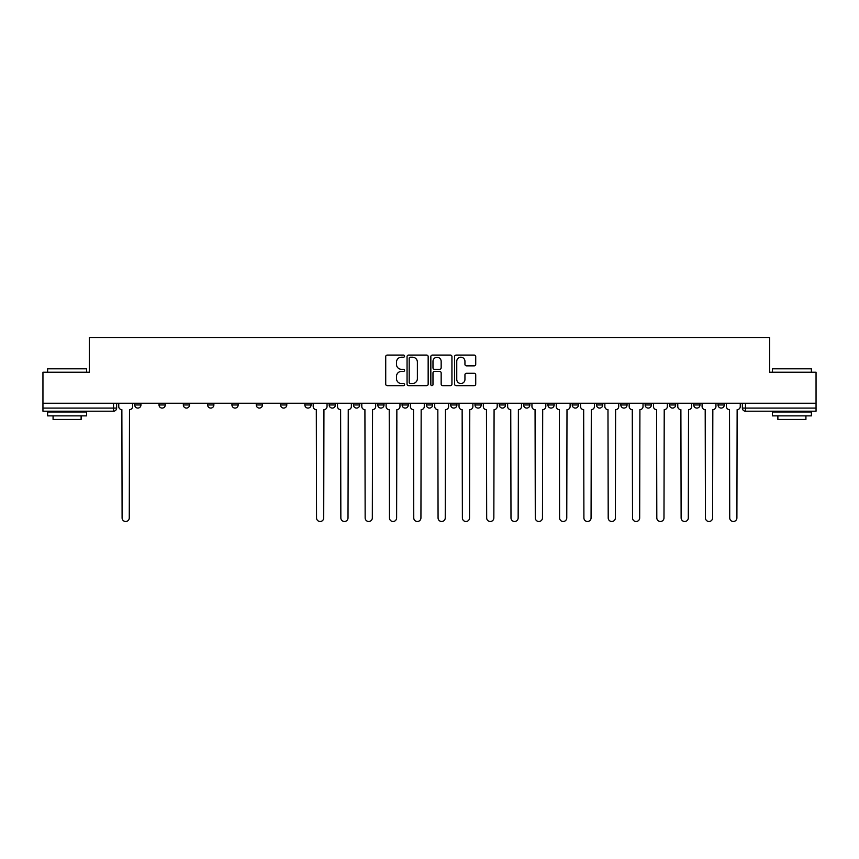 <?xml version="1.0" encoding="UTF-8"?>
<svg xmlns="http://www.w3.org/2000/svg" width="859" height="859" viewBox="0 0 859 859"><rect width="100%" height="100%" fill="white"/><g stroke="black" fill="none" stroke-linecap="round" stroke-linejoin="round"><path stroke-width="1.29" d="M404.568 356.152A1.074 1.074 0 0 0 403.505 355.078L387.248 355.078A1.525 1.525 0 0 0 385.723 356.603L385.723 384.134A1.525 1.525 0 0 0 387.248 385.67L403.505 385.67A1.074 1.074 0 0 0 404.568 384.596A1.074 1.074 0 0 0 403.505 383.522L401.4 383.522A4.896 4.896 0 0 1 396.504 378.626L396.504 376.339A4.896 4.896 0 0 1 401.4 371.442L403.505 371.442A1.074 1.074 0 0 0 404.568 370.369A1.074 1.074 0 0 0 403.505 369.306L401.4 369.306A4.896 4.896 0 0 1 396.504 364.409L396.504 362.111A4.896 4.896 0 0 1 401.4 357.215L403.505 357.215A1.074 1.074 0 0 0 404.568 356.152M718.049 404.965L718.049 403.247L718.049 404.965A3.114 3.114 0 0 0 721.163 408.079A3.114 3.114 0 0 1 718.049 404.965L724.277 404.965A3.114 3.114 0 0 1 721.163 408.079A3.114 3.114 0 0 0 724.277 404.965L724.277 403.247L724.277 404.965M645.13 404.965L645.13 403.247L645.13 404.965A3.114 3.114 0 0 0 648.244 408.079A3.114 3.114 0 0 1 645.13 404.965L651.369 404.965A3.114 3.114 0 0 1 648.244 408.079M620.832 404.965L620.832 403.247L620.832 404.965A3.114 3.114 0 0 0 623.945 408.079A3.114 3.114 0 0 1 620.832 404.965L627.059 404.965A3.114 3.114 0 0 1 623.945 408.079M547.913 403.247L547.913 404.965L554.141 404.965A3.114 3.114 0 0 1 551.027 408.079A3.114 3.114 0 0 1 547.913 404.965L547.913 403.247M523.603 403.247L523.603 404.965L529.842 404.965A3.114 3.114 0 0 1 526.717 408.079A3.114 3.114 0 0 1 523.603 404.965L523.603 403.247M402.076 403.247L402.076 404.965L408.315 404.965A3.114 3.114 0 0 1 405.19 408.079A3.114 3.114 0 0 1 402.076 404.965L402.076 403.247M329.158 403.247L329.158 404.965L335.397 404.965A3.114 3.114 0 0 1 332.283 408.079A3.114 3.114 0 0 1 329.158 404.965L329.158 403.247M280.549 403.247L280.549 404.965L286.788 404.965A3.114 3.114 0 0 1 283.663 408.079A3.114 3.114 0 0 1 280.549 404.965L280.549 403.247M256.25 403.247L256.25 404.965L262.478 404.965A3.114 3.114 0 0 1 259.364 408.079A3.114 3.114 0 0 1 256.25 404.965L256.25 403.247M207.631 404.965L207.631 403.247L207.631 404.965A3.114 3.114 0 0 0 210.756 408.079A3.114 3.114 0 0 1 207.631 404.965L213.87 404.965A3.114 3.114 0 0 1 210.756 408.079M159.022 404.965L159.022 403.247L159.022 404.965A3.114 3.114 0 0 0 162.136 408.079A3.114 3.114 0 0 1 159.022 404.965L165.261 404.965A3.114 3.114 0 0 1 162.136 408.079A3.114 3.114 0 0 0 165.261 404.965L165.261 403.247L165.261 404.965M474.189 365.859A1.525 1.525 0 0 0 475.725 364.334L475.725 356.603A1.525 1.525 0 0 0 474.189 355.078L456.15 355.078A1.525 1.525 0 0 0 454.615 356.603L454.615 384.134A1.525 1.525 0 0 0 456.15 385.67L474.189 385.67A1.525 1.525 0 0 0 475.725 384.134L475.725 374.803A1.525 1.525 0 0 0 474.189 373.278L466.469 373.278A1.525 1.525 0 0 0 464.944 374.803L464.944 379.431A4.091 4.091 0 0 1 460.853 383.522A4.091 4.091 0 0 1 456.763 379.431L456.763 361.306A4.091 4.091 0 0 1 460.853 357.215A4.091 4.091 0 0 1 464.944 361.306L464.944 364.334A1.525 1.525 0 0 0 466.469 365.859L474.189 365.859M42.95 403.247L42.95 372.237L89.379 372.237L89.379 337.501L769.621 337.501L769.621 372.237L816.05 372.237L816.05 403.247L42.95 403.247L42.95 408.079L116.641 408.079L116.641 403.247L116.641 408.079A3.114 3.114 0 0 1 113.528 411.193L42.95 411.193L42.95 408.079M428.158 356.603A1.525 1.525 0 0 0 426.633 355.078L408.583 355.078A1.525 1.525 0 0 0 407.059 356.603L407.059 384.134A1.525 1.525 0 0 0 408.583 385.67L426.633 385.67A1.525 1.525 0 0 0 428.158 384.134L428.158 356.603M432.367 355.078L450.417 355.078A1.525 1.525 0 0 1 451.941 356.603L451.941 384.134A1.525 1.525 0 0 1 450.417 385.67L442.686 385.67A1.525 1.525 0 0 1 441.161 384.134L441.161 372.967A1.525 1.525 0 0 0 439.636 371.442L434.504 371.442A1.525 1.525 0 0 0 432.979 372.967L432.979 384.596A1.074 1.074 0 0 1 431.905 385.67A1.074 1.074 0 0 1 430.842 384.596L430.842 356.603A1.525 1.525 0 0 1 432.367 355.078M742.359 403.247L742.359 408.079L816.05 408.079L816.05 411.193L745.472 411.193A3.114 3.114 0 0 1 742.359 408.079L742.359 403.247M816.05 403.247L816.05 408.079M699.978 403.247L699.978 404.965A3.114 3.114 0 0 1 696.864 408.079A3.114 3.114 0 0 1 693.739 404.965A3.114 3.114 0 0 0 696.864 408.079A3.114 3.114 0 0 0 699.978 404.965L699.978 403.247M693.739 403.247L693.739 404.965L699.978 404.965M675.668 403.247L675.668 404.965A3.114 3.114 0 0 1 672.554 408.079A3.114 3.114 0 0 1 669.44 404.965A3.114 3.114 0 0 0 672.554 408.079A3.114 3.114 0 0 0 675.668 404.965L669.44 404.965L669.44 403.247M651.369 403.247L651.369 404.965L651.369 403.247M627.059 403.247L627.059 404.965L627.059 403.247M596.522 403.247L596.522 404.965L602.75 404.965L602.75 403.247L602.75 404.965A3.114 3.114 0 0 1 599.636 408.079A3.114 3.114 0 0 1 596.522 404.965A3.114 3.114 0 0 0 599.636 408.079M578.451 404.965L578.451 403.247L578.451 404.965A3.114 3.114 0 0 1 575.337 408.079A3.114 3.114 0 0 1 572.212 404.965L578.451 404.965A3.114 3.114 0 0 1 575.337 408.079M572.212 403.247L572.212 404.965M554.141 403.247L554.141 404.965M529.842 403.247L529.842 404.965M505.532 403.247L505.532 404.965A3.114 3.114 0 0 1 502.418 408.079A3.114 3.114 0 0 1 499.304 404.965L505.532 404.965M499.304 403.247L499.304 404.965M481.223 403.247L481.223 404.965A3.114 3.114 0 0 1 478.109 408.079A3.114 3.114 0 0 1 474.995 404.965L481.223 404.965A3.114 3.114 0 0 1 478.109 408.079M474.995 403.247L474.995 404.965M456.924 403.247L456.924 404.965A3.114 3.114 0 0 1 453.81 408.079A3.114 3.114 0 0 1 450.685 404.965L456.924 404.965M450.685 403.247L450.685 404.965M432.614 403.247L432.614 404.965A3.114 3.114 0 0 1 429.5 408.079A3.114 3.114 0 0 1 426.386 404.965A3.114 3.114 0 0 0 429.5 408.079M426.386 403.247L426.386 404.965L432.614 404.965M408.315 403.247L408.315 404.965A3.114 3.114 0 0 1 405.19 408.079M384.005 403.247L384.005 404.965A3.114 3.114 0 0 1 380.891 408.079A3.114 3.114 0 0 1 377.777 404.965L384.005 404.965M377.777 403.247L377.777 404.965M359.696 403.247L359.696 404.965A3.114 3.114 0 0 1 356.582 408.079A3.114 3.114 0 0 1 353.468 404.965L359.696 404.965L359.696 403.247M353.468 403.247L353.468 404.965M335.397 403.247L335.397 404.965M311.087 403.247L311.087 404.965A3.114 3.114 0 0 1 307.973 408.079A3.114 3.114 0 0 1 304.859 404.965L311.087 404.965L311.087 403.247M304.859 403.247L304.859 404.965M286.788 404.965L286.788 403.247L286.788 404.965A3.114 3.114 0 0 1 283.663 408.079M262.478 404.965L262.478 403.247L262.478 404.965A3.114 3.114 0 0 1 259.364 408.079M238.168 403.247L238.168 404.965A3.114 3.114 0 0 1 235.055 408.079A3.114 3.114 0 0 1 231.941 404.965A3.114 3.114 0 0 0 235.055 408.079A3.114 3.114 0 0 0 238.168 404.965L238.168 403.247M231.941 403.247L231.941 404.965L238.168 404.965M213.87 403.247L213.87 404.965M189.56 403.247L189.56 404.965A3.114 3.114 0 0 1 186.446 408.079A3.114 3.114 0 0 1 183.332 404.965L189.56 404.965M183.332 403.247L183.332 404.965M140.951 403.247L140.951 404.965A3.114 3.114 0 0 1 137.837 408.079A3.114 3.114 0 0 1 134.723 404.965A3.114 3.114 0 0 0 137.837 408.079A3.114 3.114 0 0 0 140.951 404.965L140.951 403.247M134.723 403.247L134.723 404.965L140.951 404.965M410.269 357.215A1.074 1.074 0 0 0 409.195 358.289L409.195 382.459A1.074 1.074 0 0 0 410.269 383.522L412.481 383.522A4.896 4.896 0 0 0 417.377 378.626L417.377 362.111A4.896 4.896 0 0 0 412.481 357.215L410.269 357.215M441.161 361.392A4.091 4.091 0 0 0 437.07 357.301A4.091 4.091 0 0 0 432.979 361.392L432.979 367.77A1.525 1.525 0 0 0 434.504 369.306L439.636 369.306A1.525 1.525 0 0 0 441.161 367.77L441.161 361.392M118.746 403.247L118.746 406.522A3.114 3.114 0 0 0 121.86 409.636L122.096 517.923A3.586 3.586 0 0 0 125.682 521.499A3.586 3.586 0 0 0 129.269 517.923L129.494 409.636A3.114 3.114 0 0 0 132.619 406.522L132.619 403.247M47.621 368.812L86.576 368.812L47.621 368.812L47.621 372.237M86.576 415.863L47.621 415.863L47.621 411.976L86.576 411.976L86.576 415.863M81.122 415.863L81.122 419.45L53.075 419.45L53.075 415.863M772.424 368.812L811.379 368.812L772.424 368.812L772.424 372.237M811.379 415.863L772.424 415.863L772.424 411.976L811.379 411.976L811.379 415.863M805.925 415.863L805.925 419.45L777.878 419.45L777.878 415.863M313.191 403.247L313.191 406.522A3.114 3.114 0 0 0 316.305 409.636L316.541 517.923A3.586 3.586 0 0 0 320.128 521.499A3.586 3.586 0 0 0 323.714 517.923L323.94 409.636A3.114 3.114 0 0 0 327.054 406.522L327.054 403.247M337.501 403.247L337.501 406.522A3.114 3.114 0 0 0 340.615 409.636L340.851 517.923A3.586 3.586 0 0 0 344.427 521.499A3.586 3.586 0 0 0 348.013 517.923L348.249 409.636A3.114 3.114 0 0 0 351.363 406.522L351.363 403.247M361.8 403.247L361.8 406.522A3.114 3.114 0 0 0 364.914 409.636L365.15 517.923A3.586 3.586 0 0 0 368.736 521.499A3.586 3.586 0 0 0 372.323 517.923L372.548 409.636A3.114 3.114 0 0 0 375.673 406.522L375.673 403.247M386.11 403.247L386.11 406.522A3.114 3.114 0 0 0 389.224 409.636L389.46 517.923A3.586 3.586 0 0 0 393.046 521.499A3.586 3.586 0 0 0 396.622 517.923L396.858 409.636A3.114 3.114 0 0 0 399.972 406.522L399.972 403.247M410.409 403.247L410.409 406.522A3.114 3.114 0 0 0 413.533 409.636L413.759 517.923A3.586 3.586 0 0 0 417.345 521.499A3.586 3.586 0 0 0 420.931 517.923L421.168 409.636A3.114 3.114 0 0 0 424.282 406.522L424.282 403.247M434.718 403.247L434.718 406.522A3.114 3.114 0 0 0 437.832 409.636L438.069 517.923A3.586 3.586 0 0 0 441.655 521.499A3.586 3.586 0 0 0 445.241 517.923L445.467 409.636A3.114 3.114 0 0 0 448.591 406.522L448.591 403.247M459.028 403.247L459.028 406.522A3.114 3.114 0 0 0 462.142 409.636L462.378 517.923A3.586 3.586 0 0 0 465.954 521.499A3.586 3.586 0 0 0 469.54 517.923L469.776 409.636A3.114 3.114 0 0 0 472.89 406.522L472.89 403.247M483.327 403.247L483.327 406.522A3.114 3.114 0 0 0 486.452 409.636L486.677 517.923A3.586 3.586 0 0 0 490.264 521.499A3.586 3.586 0 0 0 493.85 517.923L494.086 409.636A3.114 3.114 0 0 0 497.2 406.522L497.2 403.247M507.637 403.247L507.637 406.522A3.114 3.114 0 0 0 510.751 409.636L510.987 517.923A3.586 3.586 0 0 0 514.573 521.499A3.586 3.586 0 0 0 518.149 517.923L518.385 409.636A3.114 3.114 0 0 0 521.499 406.522L521.499 403.247M531.946 403.247L531.946 406.522A3.114 3.114 0 0 0 535.06 409.636L535.286 517.923A3.586 3.586 0 0 0 538.872 521.499A3.586 3.586 0 0 0 542.458 517.923L542.695 409.636A3.114 3.114 0 0 0 545.809 406.522L545.809 403.247M556.245 403.247L556.245 406.522A3.114 3.114 0 0 0 559.359 409.636L559.596 517.923A3.586 3.586 0 0 0 563.182 521.499A3.586 3.586 0 0 0 566.768 517.923L566.994 409.636A3.114 3.114 0 0 0 570.118 406.522L570.118 403.247M580.555 403.247L580.555 406.522A3.114 3.114 0 0 0 583.669 409.636L583.905 517.923A3.586 3.586 0 0 0 587.481 521.499A3.586 3.586 0 0 0 591.067 517.923L591.303 409.636A3.114 3.114 0 0 0 594.417 406.522L594.417 403.247M604.854 403.247L604.854 406.522A3.114 3.114 0 0 0 607.979 409.636L608.204 517.923A3.586 3.586 0 0 0 611.791 521.499A3.586 3.586 0 0 0 615.377 517.923L615.613 409.636A3.114 3.114 0 0 0 618.727 406.522L618.727 403.247M629.164 403.247L629.164 406.522A3.114 3.114 0 0 0 632.278 409.636L632.514 517.923A3.586 3.586 0 0 0 636.1 521.499A3.586 3.586 0 0 0 639.676 517.923L639.912 409.636A3.114 3.114 0 0 0 643.026 406.522L643.026 403.247M653.474 403.247L653.474 406.522A3.114 3.114 0 0 0 656.587 409.636L656.813 517.923A3.586 3.586 0 0 0 660.399 521.499A3.586 3.586 0 0 0 663.986 517.923L664.222 409.636A3.114 3.114 0 0 0 667.336 406.522L667.336 403.247M677.772 403.247L677.772 406.522A3.114 3.114 0 0 0 680.886 409.636L681.123 517.923A3.586 3.586 0 0 0 684.709 521.499A3.586 3.586 0 0 0 688.295 517.923L688.521 409.636A3.114 3.114 0 0 0 691.645 406.522L691.645 403.247M702.082 403.247L702.082 406.522A3.114 3.114 0 0 0 705.196 409.636L705.432 517.923A3.586 3.586 0 0 0 709.008 521.499A3.586 3.586 0 0 0 712.594 517.923L712.83 409.636A3.114 3.114 0 0 0 715.944 406.522L715.944 403.247M726.381 403.247L726.381 406.522A3.114 3.114 0 0 0 729.506 409.636L729.731 517.923A3.586 3.586 0 0 0 733.318 521.499A3.586 3.586 0 0 0 736.904 517.923L737.14 409.636A3.114 3.114 0 0 0 740.254 406.522L740.254 403.247M113.528 403.247L113.528 411.193M745.472 403.247L745.472 411.193M86.576 372.237L86.576 368.812M77.697 411.976L77.697 411.193M56.501 411.976L56.501 411.193M811.379 372.237L811.379 368.812M802.499 411.976L802.499 411.193M781.303 411.976L781.303 411.193"/></g></svg>
